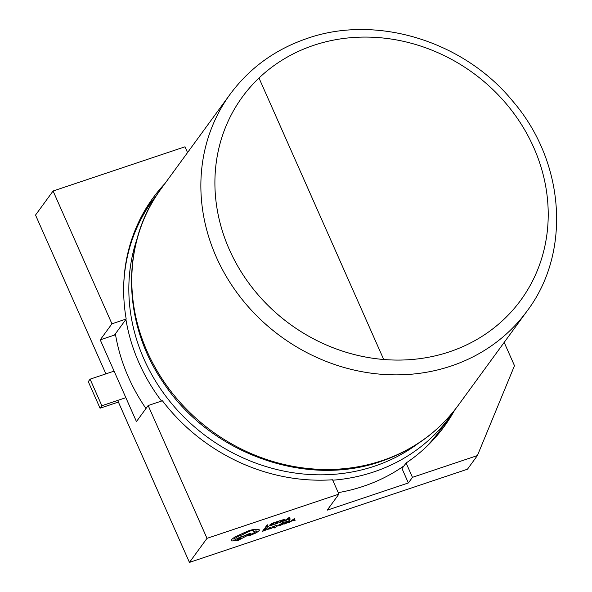 <?xml version="1.0" encoding="UTF-8"?>
<svg xmlns="http://www.w3.org/2000/svg" width="592" height="592" viewBox="0 0 592 592"><rect width="100%" height="100%" fill="white"/><g stroke="black" fill="none" stroke-linecap="round" stroke-linejoin="round"><path stroke-width="0.89" d="M118.393 402.064L100.048 408.214L88.282 381.655L90.095 379.169L114.093 371.125M125.859 397.683L101.861 405.727L90.095 379.169M100.048 408.214L101.861 405.727M332.741 480.201A183.831 165.782 -143.9 0 0 373.789 471.92A183.831 165.782 -143.9 0 0 449.839 416.849L439.316 431.272A183.831 165.782 -143.9 0 1 425.515 447.589M404.025 465.845A183.831 165.782 -143.9 0 1 363.259 486.343A183.831 165.782 -143.9 0 1 338.247 492.633M280.06 524.135L276.871 526.281L276.686 525.267L275.805 525.533L276.272 526.695L274.599 527.909L280.06 524.135L277.078 526.103M269.797 527.524L267.939 528.493L270.13 527.923L266.881 529.492L270.1 528.789L270.921 527.664L269.797 527.524L267.939 528.493M271.018 527.368L269.804 527.539M266.008 529.951L263.477 530.802L264.076 529.981L266.496 528.959L264.284 529.699L264.853 528.915L267.443 527.812L264.254 528.878L262.478 531.35L266.008 529.951L263.499 530.772M266.496 528.959L264.306 529.67M275.206 522.344L271.277 523.861L269.686 525.111L269.826 525.711L269.678 525.089L269.834 525.726L273.534 524.63L270.625 525.282L270.529 524.793L274.962 522.677L273.8 522.714L271.262 523.839L269.678 525.089L269.834 525.726M504.177 342.413L514.492 365.701L477.404 455.574L467.458 469.204L189.447 562.4L207.008 538.343L338.905 494.128L327.198 510.163L408.369 482.954L412.469 477.337L406.112 462.988A184.978 166.818 36.1 0 0 444.34 426.336A184.978 166.818 36.1 0 0 454.737 409.975M477.404 455.574L412.469 477.337M268.775 526.096L266.311 526.917L267.887 524.734L267.088 525L265.297 527.45L268.775 526.096L266.333 526.887M278.233 522.921L275.702 523.772L276.301 522.951L278.721 521.929L276.508 522.669L277.078 521.885L279.668 520.782L276.479 521.848L274.703 524.32L278.233 522.921L275.724 523.742M278.714 521.907L276.531 522.64M280.978 520.346L279.202 522.81L283.553 521.093L285.159 519.865L284.848 519.288L280.978 520.346L279.202 522.81M285.159 519.865L284.848 519.288L280.985 520.361M289.125 518.977L289.273 519.436L290.154 519.14L289.584 517.482L288.726 517.771L284.582 521.004L289.125 518.977L289.273 519.436M289.584 517.482L284.574 520.982M273.578 527.139L271.195 528.382L274.481 526.961L272.897 526.85M274.481 526.961L272.905 526.865L274.954 526.096L274.17 526.051L272.076 527.139L273.667 527.257L271.417 528.042M275.176 525.8L272.105 527.368M283.154 524.209L280.623 525.052L281.222 524.231L283.642 523.21L281.429 523.95L281.999 523.165L284.589 522.063L281.4 523.136L279.609 525.578L283.154 524.209L280.645 525.023M283.642 523.21L281.452 523.92M285.899 521.626L284.123 524.09L288.474 522.373L290.073 521.152L289.769 520.575L285.899 521.626L284.123 524.09M290.073 521.152L289.769 520.575L285.906 521.648M294.046 520.257L294.18 520.694L295.075 520.42L294.498 518.762L293.647 519.051L289.495 522.27L291.471 521.123L294.046 520.257L294.18 520.694M294.498 518.762L289.503 522.285M259.355 529.914L259.178 530.624C259.77 529.551 258.874 529.278 256.477 529.781L255.1 529.204L249.772 530.306L234.846 537.003L231.331 539.682L231.08 540.563L231.805 540.977L234.728 540.703M234.713 540.637L238.036 540.415L250.934 533.673L250.231 533.192L243.445 536.382L240.574 536.9L235.609 539.453L234.136 538.742L239.804 535.523L241.95 535.005L249.069 531.357C252.444 530.314 253.968 530.351 253.642 531.468L253.99 531.35C256.025 530.728 256.839 530.795 256.44 531.549L248.233 535.849M250.934 533.673L250.238 533.207L235.601 539.43L234.129 538.72M256.454 529.729L255.108 529.226L249.787 530.328L244.008 532.778L234.854 537.025L231.339 539.704L231.08 540.563M406.112 462.988L402.012 468.605L408.369 482.954M442.254 429.119A184.978 166.818 36.1 0 0 450.268 416.265M153.298 199.504A184.978 166.818 36.1 0 0 147.534 206.009M338.905 494.128L332.549 479.772A184.978 166.818 36.1 0 1 162.408 400.762L148.155 405.535L136.449 421.578L100.233 339.852L114.485 335.072L126.192 319.029L111.94 323.809L53.088 191.009L35.527 215.066L105.901 373.87M145.98 408.51A183.831 165.782 -143.9 0 1 115.381 333.844M148.155 405.535L207.008 538.343M164.998 183.476A184.978 166.818 36.1 0 0 153.121 197.795A184.978 166.818 36.1 0 0 126.192 319.029M53.088 191.009L184.993 146.794L187.553 152.573M100.233 339.852L111.94 323.809M117.667 400.429L189.447 562.4M242.357 96.97L242.357 96.977A172.346 155.422 36.1 0 0 235.372 261.856A172.346 155.422 36.1 0 0 383.72 359.507L258.993 78.026A172.346 155.422 36.1 0 0 242.357 96.97A172.346 155.422 36.1 0 0 235.372 261.849A172.346 155.422 36.1 0 0 383.727 359.492A172.346 155.422 36.1 0 0 449.461 351.818A172.346 155.422 36.1 0 0 533.755 147.563A172.346 155.422 36.1 0 0 313.656 45.347A172.346 155.422 36.1 0 0 258.993 78.026M267.895 524.749L267.088 525M267.096 525.023L265.312 527.465M273.756 524.327L270.64 525.304L270.537 524.808L270.625 525.282M279.676 520.805L276.479 521.848M276.486 521.87L274.703 524.32M281.577 520.375L280.201 522.262L284.308 520.153L284.13 519.695L281.577 520.375M280.223 522.233L283.117 521.071L284.301 520.139L284.13 519.695M284.308 520.153L284.123 519.672M287.002 519.48L289.081 518.784L288.918 517.941L287.002 519.48M287.053 519.436L289.074 518.762L288.911 517.919M267.451 527.835L264.254 528.878M264.261 528.9L262.478 531.35M270.13 527.923L269.552 527.812L270.137 527.938L266.999 529.759M268.065 528.937L269.967 528.175L268.065 528.937M267.762 529.337L269.93 528.19M276.686 525.267L275.805 525.533L276.272 526.695M276.279 526.717L274.118 528.049M284.597 522.085L281.4 523.136M281.407 523.158L279.624 525.6M286.498 521.663L285.122 523.543L289.229 521.441L289.051 520.975L286.498 521.663M289.222 521.419L289.051 520.975L289.222 521.419L288.038 522.351L285.144 523.513M291.923 520.76L294.002 520.065L293.839 519.221L291.923 520.76M291.974 520.723L293.995 520.042L293.832 519.206M256.425 531.535L248.285 535.701L249.173 535.812L256.343 532.822L259.178 530.624C259.777 529.566 258.882 529.3 256.484 529.803M233.981 539.275L234.136 538.742M238.746 539.386L240.959 538.135L239.738 538.032L237.466 539.497L238.746 539.386L241.018 537.913M237.466 539.482L238.739 539.364M230.147 94.217C249.617 67.925 275.258 49.343 307.078 38.465C376.112 14.164 463.388 40.826 512.457 100.825C564.983 161.379 571.606 252.229 527.117 310.978A183.831 165.782 -143.9 0 1 451.067 366.048A183.831 165.782 -143.9 0 1 243.149 300.706A183.831 165.782 -143.9 0 1 230.147 94.217L161.083 188.833A183.831 165.782 36.1 0 0 174.085 395.323A183.831 165.782 36.1 0 0 382.003 460.665A183.831 165.782 36.1 0 0 458.053 405.594C438.591 431.886 412.95 450.468 381.13 461.346C305.864 488.148 209.516 453.191 163.481 382.787C121.945 323.151 120.724 242.528 161.083 188.833M137.218 238.31A180.53 162.807 36.1 0 0 186.843 419.906A180.53 162.807 36.1 0 0 374.536 466.17A180.53 162.807 36.1 0 0 418.211 443.408M161.535 401.05A183.831 165.782 -143.9 0 1 125.911 319.421M123.758 284.101A183.831 165.782 -143.9 0 1 152.869 200.089L143.109 213.468M449.839 416.849L453.82 411.129M527.117 310.978L458.053 405.594M157.102 194.561L152.869 200.089"/></g></svg>
